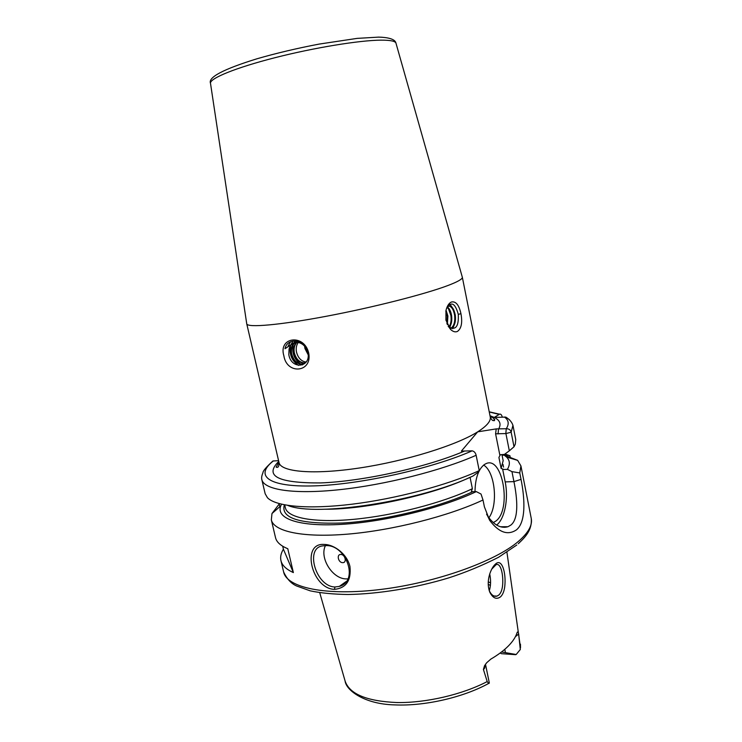<?xml version="1.0" encoding="UTF-8"?>
<svg xmlns="http://www.w3.org/2000/svg" width="742" height="742" viewBox="0 0 742 742"><rect width="100%" height="100%" fill="white"/><g stroke="black" fill="none" stroke-linecap="round" stroke-linejoin="round"><path stroke-width="1.11" d="M489.191 590.502L489.321 590.827C491.389 595.103 493.959 596.865 497.01 596.114L498.902 594.982C500.767 593.192 501.963 590.28 502.501 586.245C503.753 575.273 500.804 562.232 495.981 564.755L491.705 569.179M500.581 596.8C496.546 599.786 492.957 598.265 489.813 592.227C487.717 586.634 487.717 580.494 489.794 573.816L489.85 573.64C491.389 569.207 493.254 566.025 495.461 564.096C501.954 557.715 506.406 573.158 504.708 586.959C504.078 591.448 502.705 594.732 500.581 596.8M325.469 545.63L322.251 545.954C304.851 548.394 315.934 586.597 334.93 586.987L339.298 586.412C359.48 581.107 346.06 544.109 325.469 545.63M334.429 589.371C311.612 588.619 300.835 542.523 324.152 544.442C334.457 544.442 347.275 554.385 349.964 566.591C351.337 580.522 346.162 588.118 334.429 589.371L334.93 586.987M308.171 354.017L307.809 352.19C305.76 346.004 301.994 342.683 296.512 342.229L290.762 344.919L284.984 348.731C287.275 337.1 304.925 339.177 307.939 352.58C311.139 367.726 291.235 369.998 288.814 354.667L289.065 349.167C289.825 346.004 291.523 343.834 294.157 342.637M308.644 352.812C312.799 372.465 286.82 375.174 283.861 355.78C278.083 337.016 304.062 333.51 308.644 352.812L307.939 352.58M446.712 307.949C451.396 301.141 455.245 303.283 458.278 314.367C458.881 326.48 455.709 330.663 448.762 326.897L448.196 326.304M457.397 331.461C455.273 332.342 453.028 331.693 450.663 329.513L445.914 320.136L445.961 310.536C447.083 305.982 448.91 303.135 451.442 301.994C455.876 301.104 459.048 305.008 460.949 313.699C462.6 322.659 461.413 328.585 457.397 331.461M445.821 311.213L447.213 316.111L446.953 323.688M447.352 324.644L447.899 316.018L446.035 310.193M449.364 327.426C451.479 324.477 452.212 320.516 451.581 315.536C450.858 311.315 449.476 308.487 447.435 307.03M447.138 307.411C448.993 308.987 450.246 311.733 450.895 315.619C451.498 320.303 450.867 324.133 448.984 327.111M451.164 328.465L451.433 328.344C454.707 325.998 455.996 321.574 455.282 315.044C453.816 308.162 451.451 305.277 448.196 306.381L446.517 308.496M448.854 306.084C451.628 306.529 453.538 309.553 454.596 315.137C455.3 321.527 454.067 325.933 450.876 328.354M298.321 342.387C296.448 344.974 295.826 348.109 296.429 351.791C297.969 357.857 301.187 361.298 306.084 362.096M304.61 346.199L304.934 348.49L308.236 354.908M296.754 342.229C294.082 344.854 293.099 348.388 293.804 352.812C295.474 359.211 298.878 362.662 304.007 363.172L304.962 363.088M305.185 362.931L304.489 362.977C299.369 362.467 295.965 359.017 294.296 352.617C293.609 348.332 294.518 344.872 297.032 342.238M295.288 342.35C291.764 344.835 290.382 348.666 291.152 353.841C292.84 360.26 296.243 363.719 301.382 364.239L306.557 361.512M303.96 363.663L301.864 364.034C296.735 363.524 293.331 360.065 291.652 353.646C290.892 348.619 292.19 344.835 295.548 342.303M290.762 344.919L289.065 349.167M485.722 663.951L484.396 668.588L483.413 669.442L484.545 665.695L486.678 662.754L490.796 659.137C498.003 654.908 503.837 650.539 508.298 646.05C512.722 641.57 515.616 637.211 516.97 632.972L517.369 632.054L518.185 632.054L518.667 634.039L515.421 636.645M483.413 669.442L487.206 681.573C488.292 683.234 489.006 683.725 489.34 683.057L485.722 665.426M501.536 651.968L516.182 654.5L520.3 649.519L518.667 634.039M340.81 554.478C336.312 554.228 338.25 562.751 342.656 562.64C347.173 562.928 345.234 554.348 340.81 554.478M325.432 545.63C319.208 557.817 332.537 579.122 346.347 578.899L347.803 578.871M493.18 522.609L495.73 521.153C512.054 509.837 502.649 454.985 485.75 463.778L484.303 464.594C478.377 469.296 475.27 478.302 474.991 491.631M488.848 517.842C498.411 505.117 495.127 471.791 483.654 465.076M486.557 514.141L487.717 516.163C494.218 525.234 500.971 528.749 507.992 526.718L510.83 525.095C519.075 518.797 517.341 498.429 513.937 481.623L511.961 471.634L519.762 472.942L521.032 479.378C524.919 498.754 526.124 522.173 516.358 529.927C507.658 535.668 498.763 532.459 489.664 520.318L484.387 506.805L483.005 500.006C448.604 516.154 392.898 530.317 347.85 534.119C302.717 537.931 273.835 531.467 271.331 519.882L271.98 513.538L279.205 503.994L279.827 506.656M489.72 573.918C490.981 580.096 490.842 585.716 489.293 590.771M246.715 323.633L246.752 323.892C247.503 327.825 279.409 325.144 326.295 316.277C373.096 307.457 425.481 294.073 448.094 285.447C457.823 281.737 462.572 279.011 462.34 277.276L462.275 277.026M502.084 455.254L504.208 455.152L517.628 460.318L520.93 465.911L531.253 518.454C532.598 525.132 528.378 532.719 518.612 541.215C495.452 561.332 436.129 582.693 381.026 589.417C325.84 596.243 286.737 587.655 283.63 571.989L280.94 560.581C282.034 565.33 286.18 569.327 293.368 572.583L287.775 548.718C280.634 545.778 276.553 542.087 275.523 537.653L271.331 519.882M280.94 560.581C280.133 557.01 280.958 553.207 283.398 549.182L282.702 546.223M504.208 455.152L506.526 457.026C509.967 460.402 510.255 464.511 507.398 469.352L503.948 469.482L501.11 468.397L498.921 457.462L500.303 454.744L504.421 454.41L509.327 450.821L505.914 433.569L495.591 433.81L496.212 428.895L506.267 428.737C508.91 428.69 510.542 429.841 511.155 432.215L514.021 446.767L509.327 450.821M515.634 654.685L501.36 653.674L500.21 652.969M504.968 454.011L509.902 455.699L503.781 454.447M510.246 457.434L509.902 455.699M520.93 465.911L519.762 472.942M507.398 469.352L511.961 471.634M505.914 433.569L511.155 432.215L512.945 425.333L515.746 439.552L515.319 444.096L514.021 446.767M502.269 417.162L502.195 416.744C501.564 414.676 500.683 413.823 499.552 414.203L494.265 417.403L505.794 417.097L509.55 419.796M284.678 504.894L285.345 507.769C287.488 517.842 313.699 523.101 353.869 519.317C393.974 515.551 442.918 502.807 472.385 488.7L470.066 477.329M287.785 505.423C315.665 517.22 421.159 501.082 473.108 475.947L478.136 472.255L479.249 470.623C447.324 485.185 396.024 498.837 351.893 504.217C307.717 509.596 275.616 506.424 267.426 497.697L265.163 493.736L261.833 479.629C263.976 489.766 293.266 494.571 339.242 489.711C385.126 484.888 441.768 470.53 476.132 455.282C475.52 452.759 474.184 451.275 472.144 450.839L461.376 451.099L477.681 431.844C486.882 425.991 491.065 421.02 490.249 416.921C491.779 420.482 493.282 421.465 494.766 419.879C494.45 418.729 492.92 417.588 490.156 416.447M479.249 470.623L476.132 455.282M496.212 428.895L477.681 431.844C456.497 445.274 405.661 461.097 359.453 467.998C313.17 474.954 280.773 471.94 279.029 462.591L246.743 323.827M483.005 500.006L481.029 494.051L476.299 491.603C442.659 507.686 385.293 521.765 342.016 524.344C298.59 526.987 275.625 518.528 280.773 505.84L281.506 504.226M476.299 491.603L472.747 491.686C439.802 507.213 384.375 520.643 342.776 523.008C299.833 524.325 280.365 518.268 284.381 504.838M278.584 460.661L272.908 461.005L270.886 463.027M472.385 488.7L471.383 491.241L472.747 491.686M499.839 455.087L495.591 433.81M496.63 525.086C504.801 518.806 508.678 498.522 505.181 481.892L502.631 469.074M494.311 420.714L493.884 418.59M503.549 467.089L503.002 464.362M505.812 433.486L506.267 428.737C509.337 423.942 508.715 420.037 504.374 417.013M498.049 433.94L498.513 429.21C501.379 424.35 500.136 420.51 494.775 417.672M293.368 572.583L283.398 549.182M288.072 346.208L290.576 341.793M298.544 365.389C291.652 360.798 289.009 354.184 290.623 345.54M290.873 344.798L292.979 341.088M302.486 364.916L301.002 364.229M300.445 363.914C294.064 359.184 291.671 352.738 293.257 344.576M293.507 343.824L294.964 340.968M449.708 304.331C452.156 306.455 453.789 310.063 454.614 315.127M454.076 325.376L452.666 328.762M447.732 306.734L450.932 315.619M450.403 325.775L449.735 327.704M458.278 314.367L460.949 313.699M396.033 43.388L395.94 43.082C395.134 41.079 390.144 40.105 380.961 40.151C359.61 40.281 314.348 47.646 275.152 57.653C235.882 67.661 209.93 78.3 210.478 83.178L210.524 83.494M490.425 585.475L488.227 584.279M488.282 581.765L490.564 582.943M504.773 527.339L504.718 526.727M342.906 583.843L343.843 583.954M488.969 683.271C463.537 697.369 424.906 706.273 394.874 704.9C364.758 704.288 346.18 690.477 345.086 680.989C349.445 694.085 366.798 701.273 397.155 702.553C426.316 702.971 462.349 694.558 487.206 681.573M378.318 37.109L382.306 37.267M501.11 468.397L503.159 460.68L502.835 459.038M520.457 647.349L506.925 552.233M470.057 477.282C433.773 494.682 366.047 509.587 324.755 509.225M499.134 414.398L489.256 411.968M490.008 415.733L494.265 417.403M464.13 451.238C426.548 467.312 362.884 481.391 320.637 482.931C277.888 483.144 263.929 475.974 278.76 461.413M273.39 460.912C254.404 475.576 267.816 487.336 314.2 485.889C360.306 484.563 431.733 468.684 472.144 450.839M344.093 582.999L344.826 583.064M521.032 479.378L513.937 481.623L505.181 481.892M504.783 649.324L505.376 652.237M489.321 590.827L489.813 592.227M448.762 326.897L450.663 329.513M304.489 362.977L304.007 363.172M301.864 364.034L301.373 364.239M246.752 323.892L210.478 83.178C208.02 77.279 223.481 69.154 256.862 58.813C276.349 53.183 297.115 48.276 319.171 44.084L357.162 38.38L378.392 37.137C392.583 37.397 395.495 40.819 395.94 43.082L462.34 277.276M507.992 526.718L500.405 526.746M283.63 571.989C286.987 579.103 291.402 583.796 296.874 586.078L310.23 590.845C320.896 593.071 333.483 594.286 347.989 594.49C378.281 594.036 415.242 588.007 448.418 577.981C465.41 572.518 482.142 565.599 498.615 557.242L516.794 545.008M345.086 680.989L319.737 592.71M501.935 454.531L503.159 460.68M520.457 644.177L520.494 647.831M506.526 457.026L517.721 460.411M512.945 425.333C511.859 422.068 509.476 419.323 505.794 417.097M489.228 411.81L499.552 414.203M280.773 505.84L271.98 513.538M285.345 507.769L284.965 506.146M272.908 461.005C266.118 467.228 262.798 471.142 262.965 472.765C261.74 475.557 261.37 477.839 261.833 479.629M279.029 462.591C279.113 466.458 278.148 467.979 276.145 467.145L278.927 462.118M344.576 582.656L345.169 582.711M490.249 416.921L462.331 277.22M531.253 518.454C532.283 530.168 525.132 537.264 518.268 543.738M493.996 596.002L497.01 596.114M489.664 520.318L487.717 516.163M346.18 581.515L339.298 586.412"/></g></svg>
